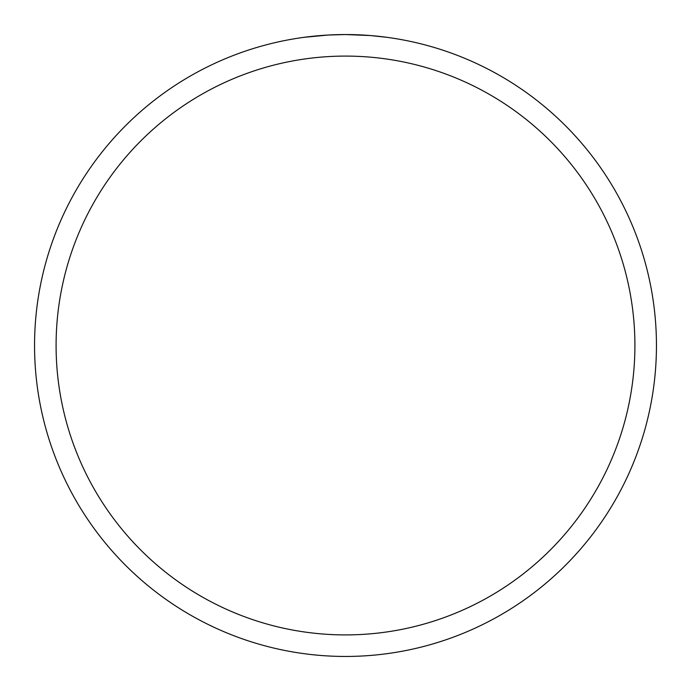<?xml version="1.0" encoding="UTF-8"?>
<svg xmlns="http://www.w3.org/2000/svg" width="691" height="691" viewBox="0 0 691 691"><rect width="100%" height="100%" fill="white"/><g stroke="black" fill="none" stroke-linecap="round" stroke-linejoin="round"><path stroke-width="1.04" d="M348.333 34.567L350.233 34.585M362.715 35.025L363.319 35.06M387.081 37.34L370.359 35.543L345.5 34.55A310.95 310.95 0 0 1 656.45 345.5A310.95 310.95 0 0 1 345.5 656.45A310.95 310.95 0 0 1 34.55 345.5A310.95 310.95 0 0 1 345.5 34.55L328.018 35.042L303.928 37.34M345.5 56.092A289.408 289.408 0 0 1 634.908 345.5A289.408 289.408 0 0 1 345.5 634.908A289.408 289.408 0 0 1 56.092 345.5A289.408 289.408 0 0 1 345.5 56.092M335.239 34.723L337.45 34.654M316.167 35.941L322.999 35.362M324.45 35.267L328.018 35.042M332.017 34.844L334.15 34.757M334.772 34.731L335.541 34.705M336.845 34.671L339.151 34.619M342.676 34.559L345.5 34.55"/></g></svg>
